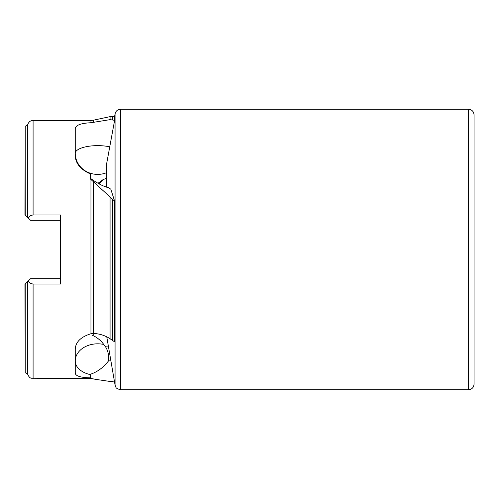 <?xml version="1.0" encoding="UTF-8"?>
<svg xmlns="http://www.w3.org/2000/svg" width="499" height="499" viewBox="0 0 499 499"><rect width="100%" height="100%" fill="white"/><g stroke="black" fill="none" stroke-linecap="round" stroke-linejoin="round"><path stroke-width="0.75" d="M106.493 178.33L103.081 179.596L98.029 183.264M98.964 183.8A22.443 6.356 121.3 0 0 103.081 179.596M106.767 336.844L115.069 385.122L115.899 387.224C115.974 388.091 117.539 388.939 120.596 389.756L468.442 389.756C471.848 389.426 473.719 387.555 474.05 384.149L474.05 114.864C473.719 111.445 471.854 109.574 468.442 109.244L468.442 389.756M93.856 333.488L92.577 335.365C96.956 337.312 100.686 340.337 103.767 344.453L105.495 346.761C108.046 350.816 109.075 355.506 108.582 360.827L110.828 360.945M25.231 284.006L25.231 372.716L24.95 284.287L28.318 280.918C29.223 282.752 30.813 283.781 33.084 284L60.579 284L60.579 215L33.084 215C30.807 215.225 29.216 216.254 28.318 218.082L24.95 214.713L25.231 126.284L25.231 214.994M114.627 381.074L110.073 381.461L96.837 379.539L90.244 378.336L90.257 377.855C80.595 377.568 75.592 375.996 75.249 373.14L75.249 348.789C75.829 341.809 81.063 336.794 90.955 333.75L93.294 333.482C99.357 333.644 104.946 335.403 110.073 338.746L114.627 341.877L114.627 201.153L90.244 178.86L90.257 173.845C80.576 169.535 75.574 163.485 75.249 155.694L75.249 128.48C75.842 125.118 81.075 123.203 90.955 122.729L110.073 119.641L114.627 120.321L106.493 164.508L106.493 187.162M90.257 173.845L90.257 178.187C97.33 183.358 103.443 186.514 108.582 187.661L110.828 189.233L114.627 201.153M112.412 119.797L112.412 116.392L114.627 116.392L114.627 120.321M90.257 377.855L90.257 374.312C97.33 372.005 103.443 367.507 108.582 360.827M33.084 215L33.084 120.459L31.244 120.77C31.749 120.608 28.861 121.026 27.595 124.925L27.595 217.358M27.595 281.642L27.595 374.075C29.485 378.591 31.368 378.055 31.244 378.23L90.955 378.541L96.837 379.539M60.579 220.327L30.558 220.327L28.318 218.082M28.318 280.918L30.558 278.673L60.579 278.673M90.257 378.342L90.257 374.618A22.443 14.427 180 0 1 75.249 361.008A22.443 17.191 180 0 1 97.692 343.817A22.443 17.191 180 0 1 103.767 344.453M90.257 178.848L90.257 178.18M114.627 116.392L115.069 113.878C115.793 110.996 117.633 109.456 120.596 109.244L468.442 109.244M108.42 346.98L105.495 346.761M109.537 146.793A22.443 7.678 0 0 0 86.789 146.6A22.443 7.678 0 0 0 75.249 153.312A22.443 21.089 180 0 0 97.692 174.401A22.443 21.089 180 0 0 106.493 172.71M33.084 284L33.084 378.541M90.955 179.44L90.955 333.75M33.084 120.459L90.955 120.459L90.955 122.729M93.294 181.387L93.294 333.482M110.073 196.874L110.073 338.746M112.412 199.101L112.412 340.256M90.955 120.459L93.294 120.215L93.294 122.386M93.294 120.215L110.073 116.641L110.073 119.641M120.596 109.244L120.596 389.756M115.069 113.878L115.069 385.122M112.412 116.392L110.073 116.641M25.231 126.284L27.595 124.925M25.231 372.716L27.595 374.075"/></g></svg>
